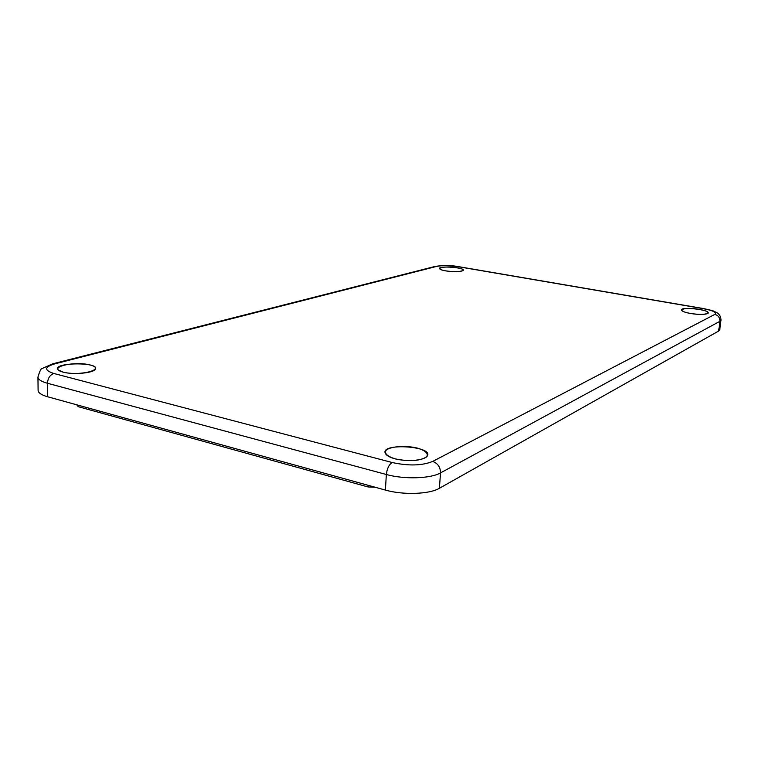 <?xml version="1.0" encoding="UTF-8"?>
<svg xmlns="http://www.w3.org/2000/svg" width="759" height="759" viewBox="0 0 759 759"><rect width="100%" height="100%" fill="white"/><g stroke="black" fill="none" stroke-linecap="round" stroke-linejoin="round"><path stroke-width="1.14" d="M375.164 487.25L368.049 486.955L78.784 406.833L78.784 405.372L78.784 406.833L368.049 486.955L375.164 487.25M77.105 404.908L77.105 405.685L78.784 406.833M368.143 485.305L368.049 486.955L368.143 485.305M54.686 363.884L52.608 363.846L54.686 363.884L436.7 266.39C442.345 265.308 449.622 265.432 458.54 266.76L703.014 308.609C713.109 310.554 717.046 312.49 714.807 314.406C718.308 315.374 720.016 317.67 719.921 321.285L721.012 320.061L719.921 321.285L718.669 331.028L719.769 329.767L721.012 320.061C720.936 316.512 719.333 313.922 716.211 312.291C712.919 311.114 716.857 311.465 703.375 308.543L459.043 266.732C451.415 265.252 443.417 265.157 435.049 266.447L52.608 363.846L42.352 368.419C41.195 368.124 39.724 371.009 37.95 377.071C38.092 379.472 41.261 381.549 47.475 383.276C47.826 378.248 49.933 374.974 53.804 373.466C44.041 370.24 44.326 367.052 54.686 363.884C44.326 367.052 44.041 370.24 53.804 373.466C49.933 374.974 47.826 378.248 47.475 383.276C41.261 381.549 38.092 379.472 37.95 377.071L38.102 390.373C38.244 392.858 41.413 394.984 47.608 396.758L47.475 383.276L386.35 474.498C404.196 479.517 430.619 478.663 440.524 472.904C440.41 467.146 437.801 463.313 432.677 461.425C422.089 465.703 408.589 466.073 392.175 462.516C388.969 464.65 387.024 468.645 386.35 474.498L385.392 490.067C403.171 495.2 429.509 494.261 439.395 488.293L440.524 472.904C430.619 478.663 404.196 479.517 386.35 474.498C387.024 468.645 388.969 464.65 392.175 462.516L53.804 373.466L392.175 462.516C408.589 466.073 422.089 465.703 432.677 461.425C437.801 463.313 440.41 467.146 440.524 472.904L719.921 321.285C720.016 317.67 718.308 315.374 714.807 314.406L432.677 461.425L714.807 314.406C717.046 312.49 713.109 310.554 703.014 308.609L458.54 266.76C449.622 265.432 442.345 265.308 436.7 266.39L54.686 363.884M718.669 331.028L719.921 321.285L440.524 472.904L439.395 488.293L718.669 331.028L439.395 488.293C429.509 494.261 403.171 495.2 385.392 490.067L47.608 396.758L385.392 490.067L386.35 474.498L47.475 383.276L47.608 396.758M445.609 270.859C432.383 268.563 444.252 265.536 457.174 267.794C470.419 270.024 458.92 273.183 445.609 270.859C454.28 272.054 460.125 271.94 463.142 270.536C466.481 267.5 436.814 265.375 439.679 268.847C440.334 269.597 442.307 270.261 445.609 270.859M395.249 458.882C386.938 456.235 383.959 453.284 386.312 450.04C391.094 446.264 405.875 445.353 417.241 448.057C425.505 450.571 428.655 453.474 426.681 456.766C422.298 460.685 406.938 461.747 395.249 458.882C409.3 461.709 419.727 461.055 426.52 456.918C437.639 446.007 376.398 442.07 385.98 454.318C387.555 456.131 390.648 457.649 395.249 458.882M690.586 313.467C674.409 310.659 683.195 306.57 699.001 309.33C715.101 312.034 706.895 316.313 690.586 313.467C699.362 314.767 705.149 314.729 707.948 313.344C712.179 309.824 678.328 306.067 681.648 310.403C682.635 311.541 685.614 312.556 690.586 313.467M63.006 372.1C46.176 367.669 73.661 360.667 89.989 364.956C107.152 369.13 80.122 376.559 63.006 372.1C72.598 374.823 92.2 373.238 94.97 369.605C102.351 361.787 50.919 362.109 58.225 369.899L63.006 372.1"/></g></svg>
